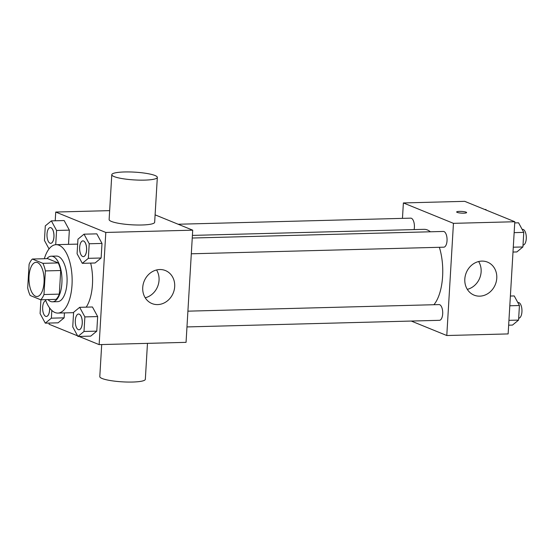 <?xml version="1.0" encoding="UTF-8"?>
<svg xmlns="http://www.w3.org/2000/svg" width="554" height="554" viewBox="0 0 554 554"><rect width="100%" height="100%" fill="white"/><g stroke="black" fill="none" stroke-linecap="round" stroke-linejoin="round"><path stroke-width="0.83" d="M35.539 296.238A17.105 7.569 88.5 0 1 28.967 277.969A17.105 7.569 88.5 0 1 36.093 262.312A17.105 7.569 88.5 0 1 44.098 279.209A17.105 7.569 88.5 0 1 36.986 296.508A17.105 7.569 88.5 0 1 35.539 296.238M43.974 294.527L45.38 270.92A22.077 9.764 88.5 0 0 42.893 263.33L32.354 259.037A22.077 9.764 88.5 0 0 29.106 264.293L27.7 287.9A22.077 9.764 88.5 0 0 30.186 295.49L40.726 299.783A22.077 9.764 88.5 0 0 43.974 294.527L59.313 294.126L60.711 270.518L45.38 270.92M59.313 294.126A22.077 9.764 88.5 0 1 56.065 299.382L40.726 299.783M60.711 270.518A22.077 9.764 88.5 0 0 58.225 262.928L47.686 258.635L32.354 259.037M47.969 299.596A22.811 10.09 -91.5 0 0 52.471 301.812A22.811 10.09 -91.5 0 0 61.958 278.745A22.811 10.09 -91.5 0 0 51.28 256.204A22.811 10.09 -91.5 0 0 46.896 258.656M51.28 256.204L56.39 256.073A22.811 10.09 88.5 0 1 67.076 278.614A22.811 10.09 88.5 0 1 57.588 301.674L52.471 301.812M58.225 262.928L42.893 263.33M44.334 258.718A34.216 15.131 88.5 0 1 56.093 244.674A34.216 15.131 88.5 0 1 72.117 278.475A34.216 15.131 88.5 0 1 57.886 313.079A34.216 15.131 88.5 0 1 54.991 312.525A34.216 15.131 88.5 0 1 45.407 299.666M56.093 244.674L76.542 244.134A34.216 15.131 88.5 0 1 77.657 244.203M90.669 263.108A34.216 15.131 88.5 0 1 86.202 307.151M55.725 244.695L56.57 230.464L69.354 230.132L68.509 244.349L69.354 230.132L64.153 220.547L51.37 220.88L45.303 225.873L44.438 240.443L49.043 248.926M82.29 263.33L95.066 262.991L101.133 257.998L101.998 243.428L96.798 233.85L84.021 234.183L77.955 239.176L77.089 253.746L82.29 263.33L88.356 258.337L89.222 243.767L84.021 234.183M79.035 336.437L99.138 344.623L105.807 232.451L55.732 212.05L55.213 220.783M49.14 323.065L49.071 324.228L77.608 335.856M40.913 299.783L40.096 313.585L45.296 323.162L58.073 322.83L64.139 317.837L64.437 312.906L64.139 317.837L51.363 318.176L51.82 310.441M77.941 336.465L90.724 336.133L96.791 331.14L97.656 316.569L92.456 306.985L79.672 307.318L73.606 312.311L72.74 326.881L77.941 336.465L84.007 331.472L84.873 316.902L79.672 307.318M109.657 210.638L55.732 212.05M99.138 344.623L186.054 342.351L192.716 230.173L155.106 214.855M192.716 230.173L105.807 232.451M157.668 304.589A17.818 15.692 -67.8 0 1 151.99 303.571A17.818 15.692 -67.8 0 1 144.178 281.148A17.818 15.692 -67.8 0 1 165.431 270.56A17.818 15.692 -67.8 0 1 174.226 289.86A17.818 15.692 -67.8 0 1 157.668 304.589M157.329 177.398L154.663 222.265A22.811 3.892 -176.6 0 1 136.921 225.007A22.811 3.892 -176.6 0 1 111.444 221.448A22.811 3.892 -176.6 0 1 109.124 219.557L111.79 174.69A22.811 3.892 -176.6 0 1 134.788 172.155A22.811 3.892 -176.6 0 1 157.329 177.398A22.811 3.892 -176.6 0 1 139.587 180.133A22.811 3.892 -176.6 0 1 114.11 176.581A22.811 3.892 -176.6 0 1 111.79 174.69M101.701 344.56L99.796 376.602A22.811 3.892 3.4 0 0 122.33 381.844A22.811 3.892 3.4 0 0 145.335 379.31L147.468 343.362M156.553 269.971A17.818 15.692 -67.8 0 1 145.224 297.789M192.404 235.402L424.039 229.328A39.916 17.652 88.5 0 1 430.396 231.787M439.37 247.299A39.916 17.652 88.5 0 1 433.907 304.721M186.968 326.929L439.44 320.316A7.867 3.483 -91.5 0 0 442.715 313.114A7.867 3.483 -91.5 0 0 439.696 304.714A7.867 3.483 -91.5 0 0 439.024 304.589L187.903 311.161M178.146 224.238L410.722 218.151A7.867 3.483 88.5 0 1 414.108 229.591M192.252 238.026L443.373 231.447A7.867 3.483 88.5 0 1 447.057 239.224A7.867 3.483 88.5 0 1 443.782 247.181L191.317 253.794M411.283 321.057L446.787 335.523L453.449 223.345L403.381 202.944L402.46 218.366M446.787 335.523L508.136 333.917L514.798 221.738L464.73 201.337L403.381 202.944M514.798 221.738L453.449 223.345M479.75 296.155A17.818 15.692 -67.8 0 1 474.072 295.13A17.818 15.692 -67.8 0 1 466.26 272.713A17.818 15.692 -67.8 0 1 487.513 262.125A17.818 15.692 -67.8 0 1 496.308 281.425A17.818 15.692 -67.8 0 1 479.75 296.155M457.175 212.397A4.993 0.852 -176.6 0 1 456.662 211.981A4.993 0.852 -176.6 0 1 461.697 211.427A4.993 0.852 -176.6 0 1 466.627 212.57A4.993 0.852 -176.6 0 1 462.742 213.172A4.993 0.852 -176.6 0 1 457.175 212.397M478.635 261.536A17.818 15.692 -67.8 0 1 467.306 289.354M508.655 325.184L512.498 325.08L518.565 320.094L519.43 305.517L514.23 295.94L510.386 296.037M518.565 320.094L508.939 320.344M519.43 305.517L509.805 305.773M517.803 302.526L518.267 302.512A7.867 3.483 88.5 0 1 521.958 310.288A7.867 3.483 88.5 0 1 518.683 318.245L518.676 318.245M512.997 252.049L516.84 251.945L522.907 246.952L523.772 232.382L518.572 222.805L514.728 222.902M522.907 246.952L513.288 247.209M523.772 232.382L514.154 232.632M522.145 229.384L522.616 229.37A7.867 3.483 88.5 0 1 526.3 237.147A7.867 3.483 88.5 0 1 523.024 245.103L523.018 245.103M486.26 210.111L485.927 209.502L484.833 209.53M78.599 314.028L78.557 314.028A7.867 3.483 88.5 0 1 78.599 314.028A7.867 3.483 88.5 0 1 82.29 321.805A7.867 3.483 88.5 0 1 79.014 329.762A7.867 3.483 88.5 0 1 78.993 329.762A7.867 3.483 88.5 0 1 78.308 329.637A7.867 3.483 88.5 0 1 75.282 321.23A7.867 3.483 88.5 0 1 78.557 314.028A7.867 3.483 88.5 0 1 82.248 321.805A7.867 3.483 88.5 0 1 78.973 329.762L79.014 329.762M90.724 336.133L96.791 331.14L84.007 331.472M96.791 331.14L97.656 316.569L84.873 316.902M97.656 316.569L92.456 306.985M82.927 240.886A7.867 3.483 88.5 0 1 82.948 240.886A7.867 3.483 88.5 0 1 86.632 248.663A7.867 3.483 88.5 0 1 83.356 256.62A7.867 3.483 88.5 0 1 83.335 256.62L83.315 256.62A7.867 3.483 88.5 0 1 82.65 256.495A7.867 3.483 88.5 0 1 79.631 248.095A7.867 3.483 88.5 0 1 82.906 240.886A7.867 3.483 88.5 0 1 86.59 248.663A7.867 3.483 88.5 0 1 83.315 256.62M95.066 262.991L101.133 257.998L88.356 258.337M101.133 257.998L101.998 243.428L89.222 243.767M101.998 243.428L96.798 233.85M45.296 323.162L51.363 318.176M49.618 307.934A7.867 3.483 88.5 0 1 46.363 316.459A7.867 3.483 88.5 0 1 46.349 316.459L46.328 316.459A7.867 3.483 88.5 0 1 45.657 316.334A7.867 3.483 88.5 0 1 42.637 308.052A7.867 3.483 88.5 0 1 45.809 300.732M58.073 322.83L64.139 317.837M49.569 307.872A7.867 3.483 88.5 0 1 46.328 316.459M56.57 230.464L51.37 220.88M50.296 227.59L50.262 227.59A7.867 3.483 88.5 0 1 53.946 235.367A7.867 3.483 88.5 0 1 50.67 243.324A7.867 3.483 88.5 0 1 50.005 243.199A7.867 3.483 88.5 0 1 46.979 234.792A7.867 3.483 88.5 0 1 50.262 227.59A7.867 3.483 88.5 0 1 50.296 227.59A7.867 3.483 88.5 0 1 53.987 235.367A7.867 3.483 88.5 0 1 50.712 243.324A7.867 3.483 88.5 0 1 50.691 243.324M69.354 230.132L64.153 220.547M73.585 312.664L57.886 313.079"/></g></svg>

